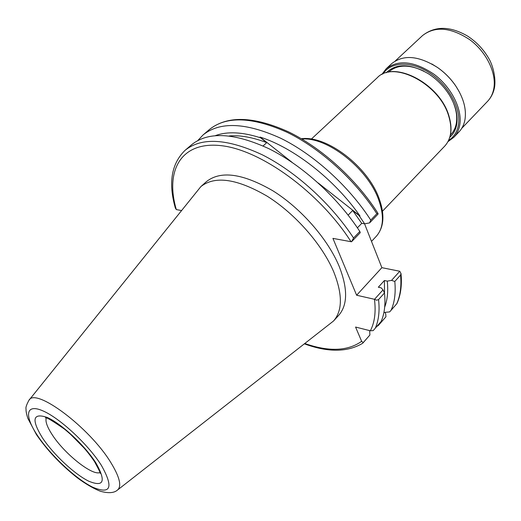 <?xml version="1.0" encoding="UTF-8"?>
<svg xmlns="http://www.w3.org/2000/svg" width="521" height="521" viewBox="0 0 521 521"><rect width="100%" height="100%" fill="white"/><g stroke="black" fill="none" stroke-linecap="round" stroke-linejoin="round"><path stroke-width="0.78" d="M29.065 400.141L200.885 186.577C215.017 175.499 237.12 178.703 267.188 196.196C295.251 213.779 322.16 244.466 333.681 271.734C342.649 294.222 342.59 310.646 333.518 321.008L117.648 489.929M200.885 186.577L206.524 181.549C220.761 170.374 242.884 173.46 272.9 190.81C300.91 208.257 327.683 238.826 339.06 266.068C347.917 288.536 347.767 304.993 338.617 315.433L333.518 321.008M84.415 448.347L70.192 433.934M373.186 330.607L381.118 321.509L373.186 330.607L370.346 330.796L355.569 327.045L361.646 341.327L363.17 342.655L362.681 343.28L369.89 335.016L363.17 342.655M229.26 135.942C240.174 135.063 252.672 137.297 266.745 142.65L263.085 145.945M215.466 135.597C227.43 131.246 242.493 131.995 260.656 137.844L266.745 142.65M318.194 182.969L359.998 215.968C334.645 179.556 293.851 147.71 260.051 137.062L292.131 162.389M348.139 215.114L352.671 210.491L359.015 215.499L364.648 223.828L361.737 223.346L357.413 227.827M352.671 210.491L361.737 223.346M359.015 215.499L359.998 215.968M260.051 137.062L260.656 137.844M353.551 238.006L359.829 231.461L360.272 232.659L351.558 241.751L353.551 238.006C331.193 203.822 295.654 171.546 262.291 154.802C227.338 138.547 201.614 137.043 185.131 150.282C171.429 163.594 168.172 182.871 175.362 208.107L176.319 209.585C164.936 170.881 180.735 141.224 220.774 145.619C260.546 149.644 319.49 192.184 351.024 241.705L332.926 238.377L356.625 295.231L374.534 299.301L383 289.904L384.485 292.958L378.559 299.568L376.637 300.22L374.534 299.301M185.131 150.282L191.676 144.682C208.296 131.331 234.059 132.679 268.966 148.732C302.278 165.294 337.654 197.381 359.829 231.461M351.558 241.751L351.024 241.705M181.282 210.497L176.319 209.585M376.846 213.721L377.953 213.323L378.096 214.046L369.636 222.877L370.744 220.083L376.846 213.721C355.166 179.908 320.233 148.342 287.078 132.288C252.301 116.756 226.427 115.825 209.449 129.488C227.351 115.356 253.727 116.15 288.575 131.878C321.796 147.984 356.533 179.537 377.953 213.323M369.636 222.877L364.648 223.828M197.889 140.455L203.066 134.939C219.921 121.386 245.756 122.468 280.578 138.189C313.792 154.418 348.888 186.173 370.744 220.083M364.557 223.815L381.873 267.67L356.625 295.231M389.669 311.89L396.911 303.593L389.669 311.89L383.905 312.476M399.776 271.252L401.027 273.61L400.571 275.023L394.801 281.457L391.551 280.396L399.776 271.252L381.873 267.67M394.801 281.457C395.862 292.711 394.638 302.271 391.128 310.145M383 289.904L381.19 287.853L378.324 287.227L384.394 280.526L387.266 281.125L391.551 280.396M387.266 281.125C388.321 291.167 387.461 299.829 384.687 307.11M384.394 280.526L384.524 293.316M384.485 292.958C385.664 304.186 384.537 313.707 381.118 321.509M385.058 312.366L385.729 314.02L385.937 316.781L378.331 325.501L376.859 326.433M369.89 335.016L369.669 330.62M379.054 323.945L379.392 324.218M378.331 325.501L385.937 316.781M450.418 134.991L450.867 134.522C453.765 131.481 455.608 127.625 456.383 122.943C457.464 115.76 455.973 107.951 451.902 99.504M449.851 137.192C453.537 133.956 455.849 129.599 456.774 124.122C458.076 115.063 455.588 105.32 449.304 94.887C443.918 86.362 436.995 79.348 428.542 73.845C410.437 63.438 396.344 63.067 386.25 72.732M448.588 140.468C453.921 137.082 457.204 131.911 458.428 124.949C461.235 108.739 448.724 85.529 430.04 73.174C411.395 60.697 390.737 61.53 382.961 73.949M448.008 141.608L453.791 137.342C456.917 134.053 458.91 129.879 459.769 124.825C462.433 109.312 451.512 87.391 434.143 74.347C414.527 61.152 398.526 59.296 386.159 68.785L381.808 74.51M453.791 137.342L458.981 131.904C462.12 128.602 464.133 124.428 465.012 119.368C466.549 108.948 463.482 97.844 455.803 86.05C450.821 78.736 444.713 72.543 437.471 67.469C418.584 55.63 403.313 54.36 391.662 63.666L386.159 68.785M459.255 91.774L455.738 85.919C450.815 78.684 444.765 72.556 437.594 67.535L431.792 63.94M423.964 71.182C409.206 64.272 397.53 64.461 388.933 71.755L388.464 72.198M36.418 434.573L27.88 418.435C26.486 414.156 25.874 410.997 26.05 408.952C25.549 407.669 26.499 404.797 28.915 400.33C35.2 386.895 89.716 427.533 110.927 462.713C119.732 477.171 121.914 486.295 117.459 490.079C114.151 493.022 108.524 493.433 100.579 491.31C91.676 487.962 81.061 480.798 76.151 476.852C60.495 464.315 47.326 450.333 36.639 434.905M37.525 435.582C24.122 415.706 25.646 403.326 42.761 410.808C59.668 417.966 88.179 444.426 101.4 465.396C113.812 487.532 110.901 494.794 92.673 487.181C75.682 478.806 50.706 455.367 37.525 435.582M99.902 472.54C92.158 475.96 64.161 453.511 52.113 434.579C47.196 427.012 45.236 421.528 46.213 418.122M42.442 437.874C31.214 419.522 32.751 412.691 47.053 417.38C61.198 423.456 84.76 445.351 95.812 462.791C106.271 481.28 103.92 487.415 88.765 481.202C74.562 474.273 53.468 454.494 42.442 437.874M301.861 139.042C327.025 136.691 367.559 168.283 378.604 199.608C384.387 215.87 383.599 228.12 376.234 236.358C384.036 227.403 384.98 214.75 379.073 198.403C367.793 166.616 326.921 135.245 301.294 138.71M377.23 77.753C393.309 59.935 439.522 83.829 448.705 116.027C452.56 128.915 451.232 138.951 444.706 146.141C451.362 138.749 452.749 128.589 448.855 115.662C439.659 83.575 393.791 59.713 377.23 77.753L311.33 139.1M374.456 299.288C376.045 312.046 374.677 322.551 370.346 330.796M361.646 341.327C347.794 351.147 328.94 351.909 305.085 343.6M400.571 275.023C401.567 286.283 400.284 295.869 396.728 303.782M378.559 299.568C379.796 310.79 378.734 320.278 375.367 328.041M422.551 35.558C435.068 25.822 450.072 25.991 467.552 36.06C476.689 42.064 483.911 49.782 489.219 59.205C492.853 65.646 496.083 77.896 494.527 87.45C493.452 92.927 491.114 97.577 487.506 101.393C490.691 98.052 492.768 93.865 493.752 88.844C496.793 73.435 486.607 52.113 469.818 39.733C450.821 27.255 435.061 25.861 422.551 35.558L395.257 60.97M45.457 417.855C45.946 416.885 52.269 420.623 64.435 429.07C76.737 439.19 86.733 450.001 94.431 461.502M382.473 211.213L444.706 146.141M371.499 241.392L376.234 236.358M94.698 461.925C99.088 470.059 100.911 473.856 100.156 473.302M203.066 134.939L209.449 129.488M401.027 273.61C402.082 285.254 400.714 295.251 396.911 303.593M304.655 343.938C328.178 352.509 347.52 352.287 362.675 343.28M487.506 101.393L461.73 128.348"/></g></svg>
